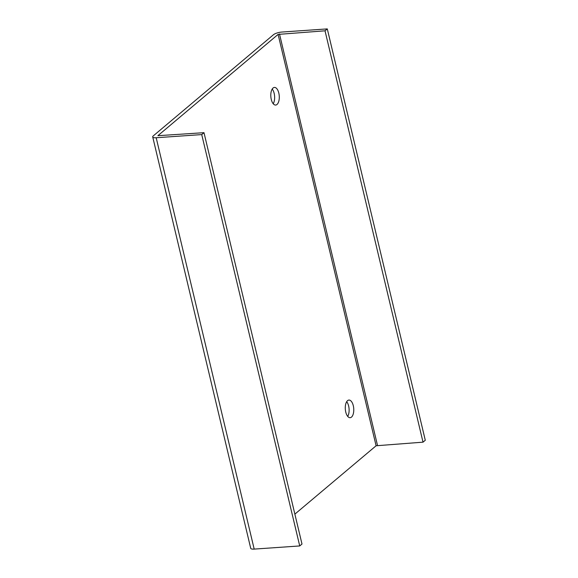 <?xml version="1.0" encoding="UTF-8"?>
<svg xmlns="http://www.w3.org/2000/svg" width="578" height="578" viewBox="0 0 578 578"><rect width="100%" height="100%" fill="white"/><g stroke="black" fill="none" stroke-linecap="round" stroke-linejoin="round"><path stroke-width="0.87" d="M346.692 401.688A8.836 4.212 -94 0 1 348.642 406.023A8.836 4.212 -94 0 1 347.71 416.384M345.752 412.049A8.836 4.212 -94 0 1 348.91 400.063A8.836 4.212 -94 0 1 353.295 405.698A8.836 4.212 -94 0 1 350.131 417.684A8.836 4.212 -94 0 1 345.752 412.049M273.228 103.751A8.836 4.212 86 0 0 274.167 93.39A8.836 4.212 86 0 0 272.209 89.055M278.813 93.065A8.836 4.212 86 0 0 274.434 87.43A8.836 4.212 86 0 0 271.27 99.416A8.836 4.212 86 0 0 275.655 105.059A8.836 4.212 86 0 0 278.813 93.065M423.024 442.163L425.285 440.255L327.285 28.9L325.024 30.807L423.024 442.163L376.097 445.768L294.867 514.138M325.024 30.807L278.097 34.405L157.873 135.7L203.991 132.68L201.729 134.587L299.729 545.943L254.19 549.1L156.19 137.745L201.729 134.587M327.285 28.9L281.746 32.057A6.358 1.835 166.6 0 0 273.452 34.731L153.329 135.844A6.358 1.835 166.6 0 0 152.715 136.928L250.715 548.291A6.358 1.835 -13.4 0 0 254.19 549.1M203.991 132.68L301.991 544.035L299.729 545.943M156.19 137.745A6.358 1.835 166.6 0 1 152.715 136.928M278.097 34.405L376.097 445.768M279.485 33.965L377.485 445.32"/></g></svg>
